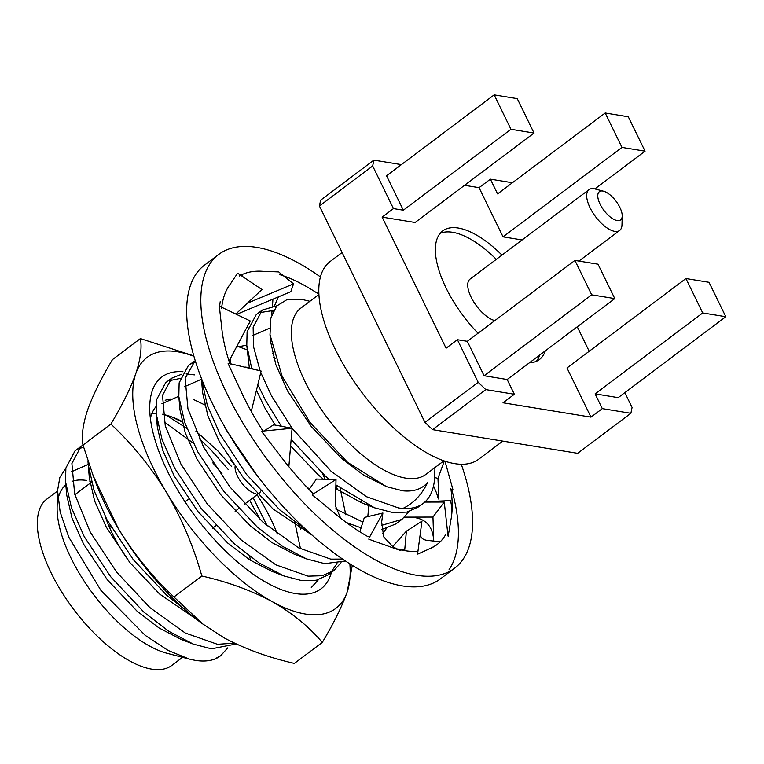 <?xml version="1.0" encoding="UTF-8"?>
<svg xmlns="http://www.w3.org/2000/svg" width="764" height="764" viewBox="0 0 764 764"><rect width="100%" height="100%" fill="white"/><g stroke="black" fill="none" stroke-linecap="round" stroke-linejoin="round"><path stroke-width="1.15" d="M440.112 233.373A80.468 34.638 -126.9 0 1 452.613 232.285A80.468 34.638 -126.9 0 1 496.304 259.349M539.67 355.079A80.468 34.638 -126.9 0 1 536.318 361.334M478.044 333.257A80.468 34.638 -126.9 0 1 442.69 230.909A80.468 34.638 -126.9 0 1 458.276 228.025A80.468 34.638 -126.9 0 1 501.967 255.09M545.334 350.819A80.468 34.638 -126.9 0 1 539.413 359.548A80.468 34.638 -126.9 0 1 529.385 362.814M622.211 216.031L621.982 224.836A25.518 10.982 -126.9 0 1 619.652 230.451A25.518 10.982 -126.9 0 1 614.714 231.358A25.518 10.982 -126.9 0 1 592.53 212.239A25.518 10.982 -126.9 0 1 588.987 189.663A25.518 10.982 -126.9 0 1 593.934 188.746A25.518 10.982 -126.9 0 1 595.032 188.985L603.55 191.21A17.668 7.602 -126.9 0 1 616.061 201.228A17.668 7.602 -126.9 0 1 622.211 216.031A17.668 7.602 -126.9 0 1 617.178 220.548A17.668 7.602 -126.9 0 1 600.093 204.179A17.668 7.602 -126.9 0 1 602.786 191.048A17.668 7.602 -126.9 0 1 603.55 191.21M494.862 320.603A25.518 10.982 -126.9 0 1 473.183 300.997A25.518 10.982 -126.9 0 1 470.051 279.089L588.987 189.663M443.913 460.816L425.844 474.406A104.019 44.78 -126.9 0 1 405.703 478.13A104.019 44.78 -126.9 0 1 315.245 400.155A104.019 44.78 -126.9 0 1 300.815 308.121L318.874 294.541M260.763 372.546L271.535 395.905L292.087 428.26L331.146 471.312L366.481 496.715L398.712 508.022L403.067 508.375C413.735 503.151 421.919 494.528 427.62 482.495C421.862 489.122 413.591 491.892 402.809 490.813L386.527 486.658L347.582 462.344L309.917 422.301L282.107 376.232L269.998 334.661L270.876 317.948L276.644 306.039L286.872 299.679L300.93 299.202L309.897 301.293M189.376 659.103L167.02 653.268A104.019 44.78 -126.9 0 1 93.351 594.268A104.019 44.78 -126.9 0 1 57.119 507.115L57.548 490.574L60.155 512.033L68.76 537.13L100.972 590.476L145.227 635.361L168.109 650.451L189.376 659.103L194.973 660.306C202.202 661.519 208.591 661.194 214.168 659.332L220.672 655.693L227.787 647.843M57.94 499.446A104.019 44.78 -126.9 0 1 65.819 484.853M72.045 481.339A104.019 44.78 -126.9 0 1 86.771 480.489M65.866 468.084L59.859 477.347L57.548 490.574M182.567 657.326L171.833 665.406A104.019 44.78 -126.9 0 1 151.683 669.13A104.019 44.78 -126.9 0 1 61.225 591.155A104.019 44.78 -126.9 0 1 46.805 499.121L57.539 491.042M108.622 525.336A90.677 39.031 -126.9 0 1 111.343 527.58M260.744 491.08A18.842 8.108 -126.9 0 1 259.397 492.981A18.842 8.108 -126.9 0 1 257.315 493.735M502.798 441.095L478.703 459.212A123.653 53.222 -126.9 0 1 454.752 463.643A123.653 53.222 -126.9 0 1 347.228 370.96A123.653 53.222 -126.9 0 1 330.086 261.555L342.11 252.512M349.855 563.775A157.012 67.585 -126.9 0 1 347.142 592.081C341.842 606.855 333.553 623.634 322.274 642.428L294.36 663.41C268.24 657.422 244.795 648.884 224.024 637.797L201.868 623.386A157.012 67.585 -126.9 0 1 118.344 528.621L93.303 476.077L82.99 445.059L81.013 446.377L71.892 463.5L74.662 493.974L90.295 532.183L116.644 572.131L149.916 607.59L185.241 632.993L217.473 644.3L234.443 643.135M83.61 447.141L78.224 448.936M81.013 446.377L74.996 450.903L65.876 468.026L65.542 481.692L71.415 507.573L84.279 536.71L110.627 576.658L143.89 612.117L168.768 631.284L193.282 644.081L211.447 648.827L236.21 643.966M276.854 305.801L262.253 310.098L253.132 327.221L253.514 346.646L260.104 370.798M273.617 310.461L259.464 312.657M262.253 310.098L256.236 314.634L247.106 331.748L246.782 345.414L251.757 368.62M257.831 384.588L265.519 400.431L281.372 426.245M291.141 439.462L325.13 475.838L329.141 479.343M335.893 484.873L374.522 507.802L392.686 512.558L406.906 512.1L418.538 506.904L423.246 503.371A125.611 54.072 -126.9 0 1 403.067 508.375M249.608 323.134L249.083 323.22M230.231 358.822L230.89 363.874M304.865 485.044L309.363 489.113M335.568 508.91L362.89 522.079M248.071 327.364L246.877 327.374M346.302 522.509L361.105 527.848M223.623 424.956L226.23 429.97L256.99 475.37M201.39 378.466L207.34 405.369L220.204 434.506L246.552 474.454L279.815 509.913L307.138 530.627M195.145 360.598L185.165 378.323L187.934 408.807L203.568 447.007L229.926 486.964L263.188 522.414L298.514 547.817L330.745 559.133L342.711 559.086M195.66 362.251L191.497 363.759M194.295 361.21L188.269 365.736L179.148 382.85L178.814 396.516L184.687 422.406L197.551 451.534L223.9 491.491L257.162 526.94L282.04 546.107L306.555 558.904L324.729 563.66L345.576 561.005M194.438 374.885L186.13 373.94M181.641 374.236L171.633 378.237L162.512 395.36L165.272 425.834L180.915 464.044L207.264 503.992L240.526 539.451L275.861 564.854L308.093 576.161L322.312 575.712L333.944 570.517L341.059 562.676M180.103 378.466L168.844 380.797M171.633 378.237L165.616 382.764L156.486 399.887L156.162 413.553L162.035 439.443L174.899 468.571L201.247 508.518L234.51 543.978L259.388 563.144L283.902 575.941L302.067 580.688L316.296 580.239L327.918 575.044L333.944 570.517M87.975 460.988L88.204 464.655L94.067 490.545L106.931 519.673L133.28 559.63L166.542 595.08L186.33 610.818M434.936 467.568L434.716 475.714A125.611 54.072 -126.9 0 1 423.246 503.371M381.37 525.431L401.912 519.415L409.026 511.574M381.551 529.605L395.886 523.942L401.912 519.415M382.42 533.654L386.374 528.602M275.145 358.44L273.541 357.285M361.735 502.874L361.515 501.805M247.173 349.864L236.955 346.13M337.64 489.934L335.873 485.407M330.774 572.57L337.01 563.555M325.216 479.257L322.36 473.336M311.292 587.554L318.407 579.714M260.419 519.912L249.647 500.315M228.111 469.363L211.026 449.929L199.328 438.66M186.827 428.298L166.237 415.215M222.085 473.89L212.822 462.869M193.311 443.187L164.289 421.909M220.424 655.875A125.611 54.072 -126.9 0 1 220.204 656.037A125.611 54.072 -126.9 0 1 214.168 659.332M702.718 312.953L725.8 316.726L709.011 282.298L685.929 278.535L702.718 312.953L595.108 393.871L602.299 408.616L630.883 413.286L632.076 407.441L624.856 392.629M595.108 393.871L618.191 397.633L725.8 316.726M512.415 182.749L490.383 179.158L497.584 193.903L605.193 112.996L621.972 147.414L503.037 236.84L522.099 239.953M401.396 164.632L373.873 160.134L372.67 165.979L393.45 208.591L403.344 210.205L386.555 175.787L494.174 94.87L510.954 129.288L534.036 133.06L415.1 222.486L382.124 217.11L446.081 348.231L457.407 339.713L478.188 382.325L485.789 389.602L514.363 394.262L507.172 379.517L484.089 375.745L467.301 341.327L457.407 339.713M685.929 278.535L566.993 367.962L590.973 417.134L503.037 402.781L514.363 394.262M589.197 351.268L577.269 326.811M490.383 179.158L479.057 187.677L503.037 236.84M479.057 187.677L464.56 185.308M255.749 493.659A18.842 8.108 -126.9 0 1 241.854 483.144A18.842 8.108 -126.9 0 1 235.045 466.68M130.615 563.507A90.677 39.031 -126.9 0 1 105.26 516.483M89.694 481.062A104.019 44.78 -126.9 0 1 91.288 481.454M372.67 165.979L319.428 206.003L320.632 200.168L373.873 160.134M485.789 389.602L432.548 429.635L577.641 453.319L630.883 413.286M432.548 429.635L424.956 422.358L478.188 382.325M319.428 206.003L424.956 422.358M393.45 208.591L382.124 217.11M602.299 408.616L590.973 417.134M574.91 260.409L591.699 294.837L614.781 298.6L597.992 264.182L574.91 260.409L467.301 341.327M614.781 298.6L507.172 379.517M591.699 294.837L484.089 375.745M510.954 129.288L403.344 210.205M534.036 133.06L517.257 98.642L494.174 94.87M621.972 147.414L645.064 151.177L594.85 188.937M645.064 151.177L628.275 116.758L605.193 112.996M88.175 464.407L71.31 471.846M66.487 488.826L66.697 494.986L71.997 518.107L83.658 544.216L107.275 579.685L137.062 611.143L159.093 627.979L180.839 639.277L193.282 644.081M89.14 471.789L89.35 477.949L94.65 501.069L106.311 527.179L129.928 562.648L159.714 594.115L196.386 619.174M250.802 560.537L249.475 556.23M267.257 525.966L253.113 497.717M231.712 466.661L217.864 450.903L195.87 431.125M182.004 421.881L171.012 416.6L162.799 414.126M156.142 413.305L151.912 413.515M300.529 548.886L294.789 522.165M204.656 404.844L193.674 399.562M178.795 396.268L161.93 403.707M157.107 420.687L157.317 426.847L162.617 449.967L174.268 476.077L197.895 511.546L227.672 543.003L249.713 559.85L271.459 571.138L283.902 575.941M201.448 379.231L184.582 386.67M179.76 403.659L179.97 409.81L185.27 432.93L196.931 459.049L220.548 494.509L250.334 525.976L272.366 542.812L294.111 554.11L306.555 558.904M345.834 514.821L340.095 488.091M201.476 379.488L202.632 392.772L207.923 415.902L219.583 442.012L243.2 477.481L272.987 508.939L312.17 535.163M367.818 516.626L368.84 505.415M273.913 354.496L272.624 353.742M246.762 345.166L236.41 347.142M269.73 328.138L252.55 335.568M246.782 345.414L249.341 367.99M256.446 390.27L264.888 407.938L275.174 425.08M290.597 445.975L318.292 474.864L323.373 479.219M335.788 488.673L362.069 502.999L368.038 505.052M270.389 338.271L270.59 341.67L275.89 364.8L287.55 390.91L311.168 426.369L340.954 457.837L362.986 474.673L386.527 486.658M162.847 414.451A112.852 48.581 -126.9 0 1 166.371 415.253A112.852 48.581 -126.9 0 1 181.861 421.289M230.776 460.52A112.852 48.581 -126.9 0 1 234.424 464.617M257.076 494.728A112.852 48.581 -126.9 0 1 277.342 534.055M299.459 525.536A112.852 48.581 -126.9 0 1 300.653 529.232M331.423 572.408A132.478 57.033 -126.9 0 1 307.902 593.914A132.478 57.033 -126.9 0 1 289.69 592.32A132.478 57.033 -126.9 0 1 195.87 517.18A132.478 57.033 -126.9 0 1 149.734 406.181A132.478 57.033 -126.9 0 1 175.004 371.896A132.478 57.033 -126.9 0 1 182.949 371.734M352.319 565.312L347.142 592.081A157.012 67.585 -126.9 0 1 320.202 614.466A157.012 67.585 -126.9 0 1 272.165 601.602C251.375 590.486 227.93 581.948 201.83 575.989C193.559 546.537 181.775 518.689 166.485 492.427C150.833 466.89 132.296 444.104 110.895 424.068C122.173 405.254 130.463 388.475 135.763 373.73C140.519 359.366 142.056 347.658 140.395 338.595L193.731 355.871M322.274 642.428C309.067 626.719 292.364 613.11 272.165 601.602A157.012 67.585 -126.9 0 1 166.485 492.427A157.012 67.585 -126.9 0 1 135.763 373.73A157.012 67.585 -126.9 0 1 193.855 356.31M110.895 424.068L82.99 445.059C81.347 435.957 82.884 424.249 87.621 409.924C92.921 395.16 101.211 378.371 112.489 359.586L140.395 338.595M203.491 624.599L173.925 596.971C152.752 577.221 134.225 554.435 118.344 528.621A157.012 67.585 -126.9 0 1 95.5 481.922L93.303 476.087M150.365 418.405A112.852 48.581 -126.9 0 1 155.913 406.734M165.186 400.288A112.852 48.581 -126.9 0 1 170.687 398.989M173.925 596.971L201.83 575.989M461.275 464.254A196.272 84.489 -126.9 0 1 463.137 559.2A196.272 84.489 -126.9 0 1 454.628 568.177L440.465 578.826A196.272 84.489 -126.9 0 1 263.704 483.956A196.272 84.489 -126.9 0 1 196.042 274.066A196.272 84.489 -126.9 0 1 204.561 265.079L218.714 254.441A196.272 84.489 -126.9 0 1 320.402 276.902M454.628 568.177A196.272 84.489 -126.9 0 1 277.867 473.308A196.272 84.489 -126.9 0 1 210.205 263.418A196.272 84.489 -126.9 0 1 218.714 254.441M279.538 274.553A166.829 71.816 -126.9 0 1 310.432 288.897L316.898 292.908M451.686 489.438A196.272 84.489 -126.9 0 1 448.984 569.849M436.569 493.095L438.326 498.825M239.39 275.985A166.829 71.816 -126.9 0 1 261.154 271.201L266.216 271.516M450.817 488.463A166.829 71.816 -126.9 0 1 451.171 518.536C452.317 512.128 452.059 506.16 450.397 500.64L425.262 501.661M446.023 533.998A166.829 71.816 -126.9 0 1 436.932 544.646A166.829 71.816 -126.9 0 1 430.925 548.189L436.645 544.961M416.17 551.427A166.829 71.816 -126.9 0 1 389.077 546.489L400.661 550.567M368.114 536.748A166.829 71.816 -126.9 0 1 335.224 513.819L342.052 519.453M312.848 493.343A166.829 71.816 -126.9 0 1 281.706 457.665L286.366 463.729M263.045 431.135A166.829 71.816 -126.9 0 1 240.784 390.891L244.623 399.152M230.107 364.39A166.829 71.816 -126.9 0 1 221.818 328.797L221.197 322.37M221.579 308.389A166.829 71.816 -126.9 0 1 229.171 285.602L231.693 282.145M278.335 271.898L266.159 271.401M318.855 294.006L316.879 292.813M451.171 518.536L450.197 523.617M448.153 536.271L450.292 523.703M430.925 548.189L427.019 549.803M417.793 554.101L427.095 549.918M389.077 546.489L383.136 544.264M368.84 539.222L383.175 544.369M335.224 513.819L328.606 508.261M312.524 495.043L328.606 508.346M281.706 457.665L275.928 450.053M261.737 431.67L275.89 450.091M240.784 390.891L237.165 382.965M228.121 363.645L237.088 382.945M219.363 306.526L221.102 322.303M237.461 273.464L231.597 282.04M238.454 273.76L261.957 289.527L235.79 314.052M219.44 307.214L220.252 301.35M220.204 306.555L250.258 320.995L229.028 361.105M245.76 367.054L261.126 371.065L251.27 411.452M261.126 371.065L228.837 363.387M264.086 430.953L273.617 424.794L292.087 428.26L288.849 466.689M292.087 428.26L262.253 431.135M309.086 489.504L316.411 479.066L336.026 479.496L335.348 505.711L340.639 518.183M336.026 479.496L312.801 494.279M359.873 531.83L364.323 517.467L382.898 513.016L381.666 522.07L383.709 536.853L392.667 546.518L396.917 548.953M382.898 513.016L368.888 538.353M392.744 546.575L406.381 531.181L421.948 521.153L417.679 553.27M420.467 532.346C419.818 537.149 422.225 539.842 427.687 540.434L439.682 541.695M404.729 549.851L396.86 548.924M406.381 531.181L404.662 550.634M404.567 517.132L432.949 517.066L444.247 502.034L424.813 502.082M444.247 502.034L447.99 535.602M432.949 517.066L433.713 540.291M434.649 477.557L437.953 478.369L444.333 460.969M444.982 461.189L452.88 489.399M437.953 478.369L438.889 499.284M273.092 311.502L271.927 311.616L271.764 314.806M274.457 305.867L278.411 296.881M272.92 299.182L272.471 306.068M236.534 314.405L290.807 291.695L293.538 283.874L247.374 303.193M242.293 276.339L242.608 275.002M293.538 283.874L279.061 272.251M257.764 494.212L244.595 504.116M238.569 508.643L235.111 511.25M215.916 525.68L212.459 528.277M188.565 499.102L185.012 501.767M91.489 482.208L74.862 494.719M619.652 230.451L578.931 261.068M65.542 481.692L66.697 494.986M88.204 464.655L89.35 477.949M156.162 413.553L157.317 426.847M178.814 396.516L179.97 409.81M351.86 524.83L346.818 522.891M374.522 507.802L362.069 502.999M269.978 334.661L270.59 341.67M312.323 494.642L314.806 493M433.742 541.113C432.863 524.964 424.326 516.97 408.129 517.132M436.473 492.78L433.532 485.961"/></g></svg>
